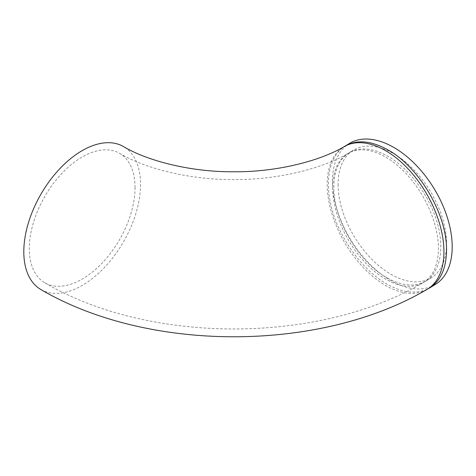 <?xml version="1.0" encoding="UTF-8"?>
<svg xmlns="http://www.w3.org/2000/svg" width="476" height="476" viewBox="0 0 476 476"><rect width="100%" height="100%" fill="white"/><g stroke="black" fill="none" stroke-linecap="round" stroke-linejoin="round"><path stroke-width="0.36" stroke-dasharray="2.38 1.78" d="M387.393 278.026C402.083 286.017 414.703 287.159 425.258 281.447L425.764 281.149C440.473 272.201 444.929 247.752 436.73 221.001C428.531 194.256 408.473 167.808 387.393 155.95C372.702 147.959 360.082 146.822 349.527 152.528L349.021 152.832C339.12 159.216 334.063 170.563 333.837 186.872C333.236 219.156 358.767 262.609 387.393 278.026M338.091 184.283A74.756 44.274 -121.3 0 0 371.899 259.355A74.756 44.274 -121.3 0 0 431.173 277.859A74.756 44.274 -121.3 0 0 430.143 190.983A74.756 44.274 -121.3 0 0 353.46 150.13A74.756 44.274 -121.3 0 0 338.091 184.283M135.035 187.532A74.756 43.161 120 0 0 119.553 153.308A74.756 43.161 120 0 0 44.798 196.469A74.756 43.161 120 0 0 44.798 282.792A74.756 43.161 120 0 0 102.405 262.764A74.756 43.161 120 0 0 135.035 187.532M435.225 284.523A82.556 48.897 58.7 0 1 350.544 239.41A82.556 48.897 58.7 0 1 349.408 143.466M345.57 145.805L345.017 146.132C328.773 156.015 323.853 183.016 332.902 212.558C341.958 242.1 364.11 271.302 387.393 284.398C403.612 293.222 417.553 294.477 429.209 288.176M40.9 289.545A82.556 47.665 120 0 0 104.518 267.429A82.556 47.665 120 0 0 140.551 184.349A82.556 47.665 120 0 0 123.457 146.554M332.694 187.532A74.756 43.161 60 0 1 348.176 153.308A74.756 43.161 60 0 1 422.932 196.469A74.756 43.161 60 0 1 422.932 282.792A74.756 43.161 60 0 1 365.324 262.764A74.756 43.161 60 0 1 332.694 187.532M426.829 289.545A82.556 47.665 60 0 1 363.212 267.429A82.556 47.665 60 0 1 327.179 184.349A82.556 47.665 60 0 1 344.273 146.554M425.764 281.149L431.173 277.859M349.021 152.832L353.46 150.13M44.798 282.792C149.47 344.35 318.26 344.35 422.932 282.792L425.258 281.447M119.553 153.308C145.079 168.498 189.502 179.898 233.787 179.571C278.127 179.922 322.627 168.516 348.176 153.308L349.527 152.528"/><path stroke-width="0.71" d="M345.29 145.965L349.408 143.466A82.556 48.897 58.7 0 1 414.858 163.899A82.556 48.897 58.7 0 1 452.2 246.806A82.556 48.897 58.7 0 1 435.225 284.523L429.768 287.843C440.699 280.792 446.286 268.262 446.53 250.251C447.196 214.593 419.005 166.606 387.393 149.583C371.167 140.759 357.232 139.498 345.57 145.805L344.273 146.554A82.556 47.665 60 0 1 407.89 168.671A82.556 47.665 60 0 1 443.93 251.756A82.556 47.665 60 0 1 426.829 289.545L429.768 287.843M344.273 146.554C320.288 160.894 276.925 172.151 233.793 171.771C190.703 172.128 147.417 160.876 123.457 146.554A82.556 47.665 120 0 0 40.9 194.22A82.556 47.665 120 0 0 40.9 289.545C148.179 352.514 319.551 352.514 426.829 289.545"/></g></svg>

